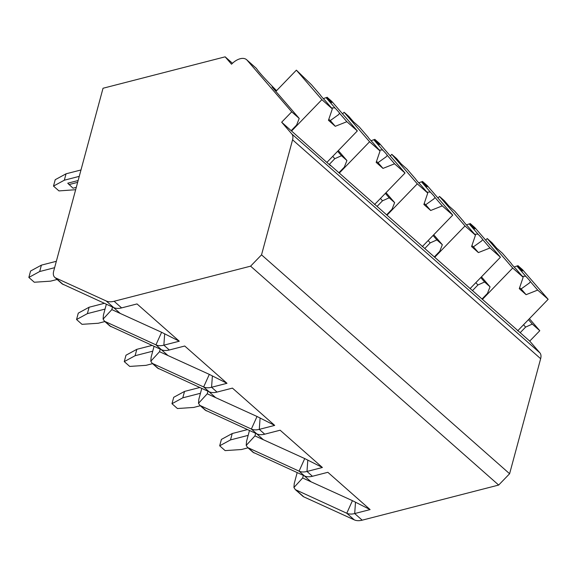 <?xml version="1.0" encoding="UTF-8"?>
<svg xmlns="http://www.w3.org/2000/svg" width="577" height="577" viewBox="0 0 577 577"><rect width="100%" height="100%" fill="white"/><g stroke="black" fill="none" stroke-linecap="round" stroke-linejoin="round"><path stroke-width="0.87" d="M250.598 266.163L114.109 301.273A22.301 12.918 131.4 0 1 106.19 300.963L55.724 277.97A11.151 6.462 131.4 0 1 54.772 277.357A11.151 6.462 131.4 0 1 53.675 271.176L103.031 88.252L225.145 56.827L231.521 64.206A14.497 8.395 131.4 0 1 246.631 59.727A14.497 8.395 131.4 0 1 247.1 60.196L291.717 111.823L281.663 122.216L291.832 133.987A11.151 6.462 131.4 0 1 292.575 139.807L261.532 254.846L250.598 266.163L498.672 485.055L362.19 520.173A22.301 12.918 131.4 0 1 354.264 519.855L303.798 496.862A11.151 6.462 131.4 0 1 302.846 496.249L295.467 489.736M109.854 325.955L161.394 349.669A22.301 12.918 -48.6 0 0 169.313 349.987L184.734 346.02L226.985 383.301L211.571 387.268A22.301 12.918 131.4 0 1 203.652 386.958L152.198 363.33L150.799 361.216L151.131 357.17L154.059 346.33M157.557 368.047L209.105 391.769A22.301 12.918 -48.6 0 0 217.024 392.079L232.437 388.112L274.695 425.4L259.275 429.367A22.301 12.918 131.4 0 1 251.356 429.05L199.909 405.422L198.51 403.309L198.841 399.262L201.762 388.422M205.268 410.146L256.808 433.861A22.301 12.918 -48.6 0 0 264.728 434.178L280.141 430.211L322.399 467.493L306.986 471.459A22.301 12.918 131.4 0 1 299.066 471.142L247.612 447.521L246.213 445.401L246.545 441.355L249.473 430.521M252.971 452.238L304.519 475.953A22.301 12.918 -48.6 0 0 312.438 476.27L327.851 472.303L370.102 509.585L354.689 513.552A22.301 12.918 131.4 0 1 346.77 513.241L295.323 489.613L293.924 487.5L294.256 483.454L297.177 472.613M62.143 283.862L113.691 307.577A22.301 12.918 -48.6 0 0 121.61 307.894L137.023 303.928L179.281 341.209L163.861 345.176A22.301 12.918 131.4 0 1 155.941 344.858L104.495 321.238L103.095 319.117L103.427 315.071L106.348 304.23M161.394 349.669L155.941 344.858L161.61 332.287L179.281 341.209M529.405 318.692L539.791 330.715L529.736 341.108L539.913 352.879A11.151 6.462 131.4 0 1 540.649 358.699L509.606 473.739L498.672 485.055M261.532 254.846L509.606 473.739M337.639 151.289L341.469 155.718L334.783 158.711L329.373 164.315L330.643 165.787L281.663 122.216M329.373 164.315L529.736 341.108M291.717 111.823L299.218 118.436L296.621 125.036L291.205 130.64M528.467 319.665L532.297 324.094L525.611 327.094L520.194 332.691M532.297 324.094L539.791 330.715M480.764 277.573L484.593 282.002L477.907 284.995L472.491 290.599M484.593 282.002L490.046 286.812L481.442 276.866M482.033 299.016L487.45 293.419L490.046 286.812M433.053 235.474L436.883 239.909L430.197 242.903L424.787 248.507M436.883 239.909L442.335 244.72L433.738 234.767M434.322 256.924L439.739 251.32L442.335 244.72M385.349 193.382L389.179 197.81L382.493 200.81L377.077 206.407M389.179 197.81L394.632 202.621L386.027 192.675M386.619 214.824L392.035 209.227L394.632 202.621M341.469 155.718L346.921 160.529L338.324 150.583M338.915 172.732L344.325 167.135L346.921 160.529M523.57 324.728L525.611 327.094M299.218 118.436L272.019 86.968L276.397 90.834M247.1 60.196L256.419 68.418A42.373 2.712 44 0 0 276.578 90.647M225.145 56.827L232.459 63.282M256.419 68.418L246.631 59.727M475.866 282.636L477.907 284.995M469.505 224.193L470.176 223.501L474.849 228.91L469.166 223.898L478.037 234.161L474.64 234.219M437.972 198.034L439.508 196.447L444.276 200.652L448.949 206.061L454.64 211.081L463.511 221.344A13.379 0.858 44 0 0 464.939 223.249A13.379 0.858 44 0 0 468.199 226.768L475.462 235.171L471.582 246.574L478.398 252.582L473.428 246.833L481.543 241.02L482.725 239.585L489.988 247.987L500.447 257.212L474.943 227.713L470.176 223.501M439.508 196.447L465.004 225.939L475.462 235.171M482.725 239.585A13.379 0.858 44 0 0 481.297 237.681A13.379 0.858 44 0 0 478.037 234.161M466.483 224.958L469.166 223.898M478.398 252.582L489.988 247.987M471.914 245.6A13.379 0.858 44 0 0 473.428 246.833M469.974 288.724L500.447 257.212M434.669 257.32L465.004 225.939M428.156 240.544L430.197 242.903M421.801 182.101L422.465 181.409L427.146 186.818L421.455 181.798L430.334 192.069L426.937 192.127M390.261 155.941L391.797 154.347L396.572 158.56L401.246 163.969L406.929 168.982L415.808 179.252A13.379 0.858 44 0 0 417.236 181.156A13.379 0.858 44 0 0 420.496 184.676L427.752 193.071L423.871 204.474L430.687 210.49L425.725 204.741L433.832 198.921L435.022 197.493L442.278 205.888L452.736 215.12L427.24 185.621L422.465 181.409M391.797 154.347L417.301 183.847L427.752 193.071M435.022 197.493A13.379 0.858 44 0 0 433.594 195.589A13.379 0.858 44 0 0 430.334 192.069M418.772 182.866L421.455 181.798M430.687 210.49L442.278 205.888M424.203 203.508A13.379 0.858 44 0 0 425.725 204.741M422.27 246.631L452.736 215.12M386.958 215.221L417.301 183.847M380.452 198.445L382.493 200.81M374.091 140.009L374.762 139.317L379.435 144.726L373.752 139.706L382.623 149.977L379.226 150.034M342.558 113.842L344.094 112.255L348.861 116.46L353.535 121.87L359.226 126.89L368.097 137.153A13.379 0.858 44 0 0 369.525 139.057A13.379 0.858 44 0 0 372.785 142.577L380.048 150.979L376.168 162.382L382.984 168.397L378.014 162.649L386.128 156.829L387.311 155.393L394.574 163.796L405.032 173.021L379.529 143.522L374.762 139.317M344.094 112.255L369.59 141.754L380.048 150.979M387.311 155.393A13.379 0.858 44 0 0 385.883 153.489A13.379 0.858 44 0 0 382.623 149.977M371.069 140.774L373.752 139.706M382.984 168.397L394.574 163.796M376.5 161.409A13.379 0.858 44 0 0 378.014 162.649M374.56 204.539L405.032 173.021M339.254 173.129L369.59 141.754M332.741 156.353L334.783 158.711M326.387 97.91L327.058 97.217L331.732 102.627L326.041 97.614L334.92 107.877L331.523 107.935M275.849 91.404L296.383 70.156L311.515 84.79L320.394 95.061A13.379 0.858 44 0 0 321.822 96.965A13.379 0.858 44 0 0 325.082 100.485L332.338 108.887L328.464 120.283L335.273 126.298L330.311 120.55L338.418 114.736L339.608 113.301L346.864 121.704L357.322 130.929L331.825 101.429L327.058 97.217M296.383 70.156L321.887 99.655L332.338 108.887M339.608 113.301A13.379 0.858 44 0 0 338.18 111.397A13.379 0.858 44 0 0 334.92 107.877M323.358 98.674L326.041 97.614M335.273 126.298L346.864 121.704M328.789 119.316A13.379 0.858 44 0 0 330.311 120.55M326.856 162.44L357.322 130.929M291.551 131.037L321.887 99.655M161.61 332.287L111.83 309.611L112.522 307.043M111.83 309.611L103.095 319.117M120.261 313.448L113.518 307.498M370.102 509.585L352.432 500.663L302.658 477.987L303.351 475.426M302.658 477.987L293.924 487.5M311.082 481.824L304.346 475.881M322.399 467.493L304.728 458.571L254.955 435.895L255.64 433.327M254.955 435.895L246.213 445.401M263.379 439.732L256.642 433.781M274.695 425.4L257.025 416.479L207.244 393.795L198.51 403.309M207.244 393.795L207.936 391.235M215.675 397.64L208.932 391.689M152.573 363.654L146.003 365.342L129.717 366.424L124.264 361.613L125.988 355.223L136.821 349.33L135.097 355.72L152.746 351.184M152.047 345.414L136.821 349.33M135.097 355.72L124.264 361.613M226.985 383.301L209.314 374.379L159.54 351.703L150.799 361.216M159.54 351.703L160.233 349.143M167.965 355.54L161.228 349.597M104.87 321.555L98.292 323.25L82.006 324.332L76.553 319.521L78.284 313.131L89.118 307.231L87.387 313.628L105.043 309.084M104.336 303.314L89.118 307.231M87.387 313.628L76.553 319.521M200.284 405.746L193.706 407.441L177.42 408.523L171.968 403.712L173.699 397.315L184.525 391.422L182.801 397.82L200.457 393.276M199.75 387.506L184.525 391.422M182.801 397.82L171.968 403.712M247.987 447.839L241.417 449.533L225.131 450.615L219.678 445.805L221.402 439.414L232.235 433.522L230.512 439.912L248.16 435.368M247.461 429.598L232.235 433.522M230.512 439.912L219.678 445.805M80.982 169.963L66.052 173.807L55.219 179.699L53.495 186.097L58.948 190.908L75.652 189.71M79.258 176.36L64.328 180.197L53.495 186.097M78.133 180.529L67.733 183.205L73.027 188.203L76.287 187.366M57.159 279.463L50.588 281.158L34.303 282.24L28.85 277.429L30.574 271.031L41.407 265.139L39.683 271.529L54.613 267.692M64.328 180.197L66.052 173.807M56.337 261.294L41.407 265.139M39.683 271.529L28.85 277.429M77.635 182.361L68.937 184.597M517.216 266.293L517.879 265.6L522.553 271.01L516.869 265.99L525.748 276.26L522.351 276.318M485.675 240.126L487.212 238.539L491.986 242.751L496.66 248.153L502.343 253.173L511.222 263.444A13.379 0.858 44 0 0 512.65 265.348A13.379 0.858 44 0 0 515.903 268.86L523.166 277.263L519.286 288.666L526.101 294.681L521.132 288.933L529.246 283.112L530.436 281.684L537.692 290.08L548.15 299.304L522.654 269.805L517.879 265.6M487.212 238.539L512.708 268.038L523.166 277.263M530.436 281.684A13.379 0.858 44 0 0 529.008 279.78A13.379 0.858 44 0 0 525.748 276.26M514.186 267.057L516.869 265.99M526.101 294.681L537.692 290.08M519.617 287.692A13.379 0.858 44 0 0 521.132 288.933M517.677 330.823L548.15 299.304M482.372 299.413L512.708 268.038M164.683 333.78L163.861 345.176L169.313 349.987M212.394 375.879L211.571 387.268L217.024 392.079M260.097 417.972L259.275 429.367L264.728 434.178M307.808 460.064L306.986 471.459L312.438 476.27M355.511 502.163L354.689 513.552L362.19 520.173M114.109 301.273L121.61 307.894M352.432 500.663L346.77 513.241L354.264 519.855M304.728 458.571L299.066 471.142L304.519 475.953M257.025 416.479L251.356 429.05L256.808 433.861M209.314 374.379L203.652 386.958L209.105 391.769M106.19 300.963L113.691 307.577M292.575 139.807L540.649 358.699M291.832 133.987L539.913 352.879M296.304 490.248L303.798 496.862M248.593 448.149L254.046 452.959M200.89 406.057L206.342 410.867M153.179 363.964L158.632 368.775M105.476 321.865L110.928 326.676M55.724 277.97L63.218 284.584M481.146 241.41L481.535 241.013M433.442 199.317L433.832 198.914M385.732 157.225L386.121 156.821M338.028 115.126L338.418 114.729M247.757 447.637L253.123 452.368M200.053 405.544L205.412 410.276M152.342 363.452L157.709 368.184M104.639 321.353L109.998 326.084M54.772 277.357L62.294 283.992M528.857 283.509L529.239 283.105"/></g></svg>
